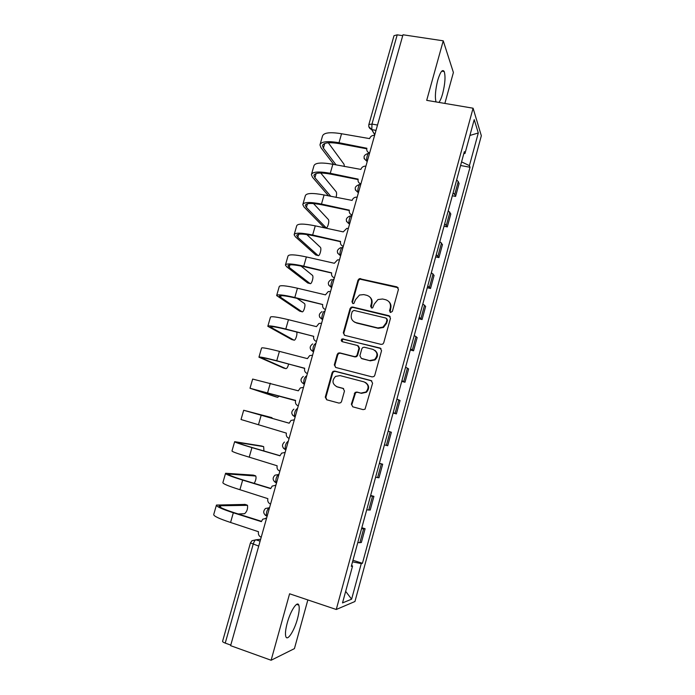 <?xml version="1.0" encoding="UTF-8"?>
<svg xmlns="http://www.w3.org/2000/svg" width="695" height="695" viewBox="0 0 695 695"><rect width="100%" height="100%" fill="white"/><g stroke="black" fill="none" stroke-linecap="round" stroke-linejoin="round"><path stroke-width="1.04" d="M390.547 312.489L392.38 311.386L398.435 289.415L396.958 286.887L359.35 278.643L358.012 280.12L351.948 301.786L352.947 303.55L353.903 303.446L355.536 299.641L359.489 295.036L363.772 294.602L366.786 295.305C370.583 296.617 372.12 299.31 371.408 303.394L370.626 306.217L371.634 307.998L372.659 307.868L374.24 304.062L377.967 299.554L382.554 298.998L385.603 299.71C389.443 301.039 391.007 303.75 390.303 307.859L389.521 310.7L390.547 312.489M297.469 618.845C299.224 612.26 299.667 607.682 298.807 605.11C297.295 600.515 290.501 610.801 287.243 622.963C285.471 629.601 285.019 634.196 285.888 636.742C287.513 641.389 294.341 630.634 297.469 618.845M438.927 102.426C440.239 100.749 441.481 97.83 442.654 93.66C445.113 83.739 445.634 76.363 444.218 71.533C442.48 68.927 440.326 71.82 437.763 80.194C435.391 89.707 434.801 96.953 436.008 101.93M351.357 404.195L352.808 406.844L363.12 409.633L365.049 409.181L372.598 383.214L371.13 380.582L334.712 371.087L333.061 371.373L332.132 372.642L325.269 397.158L326.693 399.781L338.943 403.091L340.75 402.718L341.54 401.545L344.477 390.981L343.043 388.357L336.953 386.741C332.21 384.04 331.741 380.591 335.555 376.403L340.064 375.604L364.032 381.876C368.697 384.361 369.323 387.74 365.918 392.015L360.931 393.101L356.909 392.032L355.084 392.414L351.357 404.195L352.878 406.862M336.267 609.489L289.589 593.782L271.12 660.25L230.618 645.664L402.987 34.776L443.245 40.823L426.704 100.349L473.086 108.212L336.267 609.489L354.954 601.505L481.34 135.751L473.086 108.212M381.103 344.39L382.815 344.086L383.727 342.817L390.486 318.275L389.009 315.712L352.617 307.025L351.236 307.173L350.045 308.589L343.278 332.792L344.703 335.346L381.103 344.39M381.572 350.645L374.761 375.343L373.971 376.525L372.138 376.907L335.72 367.464L334.304 364.875L337.223 354.433L338.213 353.121L339.803 352.878L354.467 356.613L356.127 356.318L357.065 355.049L358.994 348.091L357.551 345.511L342.288 341.688C341.01 340.95 340.924 340.037 342.027 338.96L380.096 348.039L381.572 350.645M444.861 103.425L453.401 72.489L443.245 40.823M271.12 660.25L294.419 648.626L307.85 599.933M230.775 645.099L225.232 643.101C223.364 642.397 222.487 641.789 222.591 641.268L250.417 542.977M368.889 124.431L394.004 35.688L397.21 34.837L371.981 124.066L371.79 129.609L374.787 134.7M402.735 35.671L397.21 34.837M453.114 192.923L454.73 194.47L458.248 181.551L456.65 179.944M458.248 181.551L459.091 183.576L455.59 196.416L452.332 195.773M454.73 194.47L455.59 196.416M444.027 226.24L447.293 226.917L450.812 213.99L448.275 210.672M444.713 223.729L447.293 226.917M435.669 256.889L438.936 257.602L442.472 244.597L439.839 241.591M436.26 254.726L438.936 257.602M427.26 287.73L430.526 288.477L434.088 275.394L431.36 272.701M427.755 285.923L430.526 288.477M418.798 318.762L422.065 319.544L425.653 306.373L422.829 304.002M419.198 317.311L422.065 319.544M383.57 327.397L382.78 327.206M410.293 349.985L413.56 350.801L417.165 337.553L414.237 335.511M354.893 322.384L356.022 322.654M410.589 348.89L413.56 350.801M401.727 381.407L404.994 382.25L408.625 368.915L405.593 367.203M401.927 380.678L404.994 382.25M393.109 413.021L396.376 413.899L400.025 400.485L396.897 399.104M393.205 412.665L396.376 413.899M384.431 444.852L387.706 445.747L391.381 432.247L388.149 431.204M379.401 463.27L382.676 464.208L379.34 463.513M375.595 477.239L378.975 477.795L382.676 464.208M370.644 495.396L373.919 496.369L370.478 496.022M366.708 509.835L370.2 510.043L373.919 496.369M361.834 527.731L365.11 528.739L361.556 528.739M357.769 542.639L361.365 542.491L365.11 528.739M463.808 153.673L465.007 153.43L474.216 119.627L478.299 132.971L469.42 165.627L461.576 161.883M352.53 561.847L361.27 563.61L362.442 563.289L470.011 167.26L469.42 165.627M361.27 563.61L351.609 599.177L342.513 602.921L352.573 565.991L351.548 565.452M465.007 153.43L464.364 151.649L351.305 566.338L352.573 565.991M460.585 165.497L470.011 167.26M352.964 560.266L362.442 563.289M478.299 132.971L469.907 135.456M345.667 591.349L351.609 599.177M390.156 312.333L390.746 308.285C391.363 305.652 390.738 303.428 388.861 301.613M369.862 297.043C371.851 298.841 372.529 301.109 371.894 303.828L371.312 307.876M398.192 287.747L359.854 279.129L358.524 280.606L352.478 302.229L352.686 303.463M390.112 316.416L353.138 307.451L351.766 307.598L350.575 309.014L343.825 333.166L344.364 335.233M386.993 319.874L385.96 318.075L354.016 310.413L352.217 311.516L351.383 314.488C350.654 318.553 352.183 321.264 355.962 322.61L377.802 327.936L382.971 327.093L386.159 322.88L386.993 319.874L387.445 320.273L386.776 318.623M353.92 321.707L355.962 322.61M387.445 320.273L386.62 323.271L383.44 327.484L378.271 328.318L356.483 323.01M358.411 345.98L359.506 348.43L357.578 355.371L356.648 356.639L354.989 356.926L340.35 353.208L338.769 353.451L337.787 354.754L334.868 365.17L335.598 367.429M381.025 348.56L343.643 339.16L342.574 339.316L342.175 341.653M369.827 360.514L374.518 359.619C378.236 355.371 377.698 351.948 372.911 349.368L364.423 347.239L362.773 347.517L361.826 348.803L359.897 355.762L361.339 358.359L370.322 360.827L375.005 359.932C378.332 356.596 378.306 353.399 374.926 350.349M370.322 360.827L361.852 358.672M365.44 382.467C369.306 385.256 369.636 388.522 366.421 392.258L361.443 393.344L357.43 392.275L355.614 392.658L351.896 404.412M336.423 386.568L336.953 386.741M343.625 388.609L337.518 386.993M371.834 380.921L335.277 371.373L333.626 371.66L332.705 372.92L325.859 397.384L326.815 399.816M344.399 166.513L344.008 164.211L328.301 142.779M374.596 135.386L374.414 135.36C372.051 135.282 370.444 136.359 369.592 138.609L341.558 133.744C329.951 131.859 323.583 132.658 322.471 136.142L320.134 144.273M336.067 164.889L323.401 148.183L322.489 145.646C323.47 142.597 329.204 141.954 339.681 143.7L366.752 148.782M369.644 152.943C367.351 152.24 366.421 150.676 366.864 148.261L338.995 142.727C327.388 140.79 321.038 141.511 319.952 144.881L320.994 147.722L333.765 164.437M336.015 197.415C336.71 194.869 336.771 193.001 336.206 191.794L320.743 173.003M365.9 166.201L365.231 166.14C363.077 166.27 361.626 167.356 360.887 169.406L332.844 164.263C321.238 162.23 314.931 162.76 313.923 165.862L311.551 174.124M330.829 196.346L314.931 177.72L313.932 175.418C314.826 172.725 320.508 172.308 330.976 174.184L358.047 179.553M360.913 183.871C358.62 183.141 357.699 181.56 358.142 179.128L330.264 173.29C318.666 171.222 312.376 171.674 311.395 174.662L312.515 177.234L328.544 195.877M324.27 227.248L325.946 227.604C327.31 229.272 329.717 221.236 328.37 219.524L313.497 203.557M357.152 197.215L356.005 197.154C354.068 197.45 352.773 198.535 352.13 200.403L324.079 194.965C312.481 192.784 306.226 193.054 305.331 195.773L302.924 204.148M325.946 227.604L306.399 207.44L305.331 205.373C306.121 203.027 311.751 202.853 322.219 204.869L349.29 210.507M352.139 214.99C349.846 214.234 348.916 212.627 349.368 210.177L321.481 204.052C309.883 201.828 303.654 202.019 302.785 204.625L303.984 206.928L323.688 227.117M316.26 255.1L318.015 255.499C319.405 257.002 321.811 249.097 320.482 247.403L306.773 234.519M348.351 228.412L346.753 228.412L343.234 231.887L315.261 225.858C303.663 223.529 297.469 223.529 296.687 225.858L294.237 234.363M318.015 255.499L297.816 237.334L296.678 235.509C297.373 233.52 302.951 233.59 313.41 235.735L340.481 241.66M343.304 246.308C341.01 245.517 340.09 243.893 340.541 241.426L312.646 235.006C301.048 232.634 294.88 232.556 294.124 234.762L295.41 236.804L315.756 254.987M308.189 283.108L310.04 283.543C311.447 284.889 313.862 277.105 312.559 275.437L301.013 266.037M339.49 259.817L337.492 259.895L334.365 263.275L306.382 256.942C294.793 254.466 288.66 254.196 287.982 256.125L285.506 264.752M310.04 283.543L289.19 267.41L287.973 265.838C288.564 264.196 294.081 264.517 304.54 266.793L331.619 273.005M334.408 277.818C332.114 277.01 331.194 275.359 331.654 272.874L303.75 266.15C292.161 263.622 286.045 263.275 285.41 265.09L286.774 266.854L307.772 283.013M300.084 311.273L302.012 311.751C303.446 312.932 305.87 305.27 304.584 303.628L297.113 298.407M330.577 291.413L328.222 291.596L325.442 294.862L297.451 288.225C285.862 285.593 279.79 285.046 279.234 286.583L276.714 295.332M302.012 311.751L279.216 296.339C279.703 295.062 285.167 295.627 295.618 298.051L322.697 304.558M325.46 309.527C323.166 308.693 322.254 307.016 322.715 304.514L294.802 297.486C283.221 294.81 277.166 294.176 276.645 295.592L299.754 311.195M291.917 339.594L293.95 340.116C295.392 341.141 297.816 333.661 296.583 331.993M321.603 323.21L318.944 323.496L316.46 326.641L288.46 319.7C276.879 316.911 270.868 316.086 270.424 317.224L267.87 326.103M293.95 340.116L270.407 327.032C270.781 326.12 276.193 326.937 286.644 329.5L313.732 336.302M316.46 341.445C314.166 340.576 313.245 338.882 313.714 336.363L285.801 329.022C274.221 326.19 268.227 325.277 267.818 326.294L291.683 339.542M283.716 368.081L285.836 368.637C286.922 368.628 287.843 367.09 288.616 364.024M312.568 355.214L309.649 355.614L307.425 358.629L279.416 351.375C267.844 348.43 261.893 347.326 261.563 348.047L258.974 357.056M285.836 368.637L261.537 357.908C261.807 357.369 267.167 358.446 277.609 361.139L304.705 368.246M307.399 373.554C305.096 372.659 304.184 370.948 304.653 368.402L276.74 360.748C265.169 357.769 259.235 356.57 258.94 357.178L283.569 368.037M298.277 405.88C295.983 404.95 295.071 403.213 295.54 400.659L250.009 388.244L275.411 396.706L277.67 397.323L279.303 395.933M303.489 387.41L300.327 387.932L298.329 390.816L252.65 379.062L250.026 388.21M277.67 397.323L252.615 388.974L295.618 400.398M272.457 418.486L271.893 417.652L246.291 410.997L289.181 423.185M294.341 419.823L290.988 420.44L289.172 423.212L243.684 410.267L271.893 417.652M289.094 438.406C286.8 437.45 285.897 435.687 286.375 433.115L241.026 419.511L243.676 410.285M285.132 452.436L281.614 453.157L279.963 455.807L251.938 447.606C240.383 444.183 234.623 442.202 234.658 441.673L261.502 445.99M263.935 450.986L263.657 446.616L237.282 442.394C237.256 442.88 242.459 444.67 252.884 447.754L279.989 455.685M279.859 471.141C277.566 470.159 276.662 468.369 277.14 465.78L249.21 457.162C237.655 453.696 231.913 451.628 231.982 450.968L234.632 441.759M275.872 485.266L272.205 486.074L270.685 488.62L242.659 480.089C231.114 476.509 225.415 474.233 225.58 473.269L253.31 475.119M254.205 483.364C255.83 480.48 256.368 478.038 255.803 476.04L228.212 473.99C228.073 474.859 233.216 476.918 243.641 480.149L270.755 488.394M275.437 485.171L275.906 485.162M270.564 504.092C268.27 503.076 267.366 501.269 267.853 498.654L239.914 489.706C228.368 486.074 222.695 483.711 222.887 482.617L225.528 473.434M266.55 518.305L262.753 519.2L261.355 521.641L233.329 512.78C221.783 509.035 216.154 506.455 216.44 505.057L245.074 504.431M238.142 513.952L244.57 513.709C246.907 511.72 247.889 508.931 247.516 505.334L219.081 505.778C218.838 507.037 223.92 509.366 234.337 512.745L261.45 521.311M265.698 518.149L266.611 518.096M261.207 537.252C258.914 536.21 258.01 534.377 258.505 531.736L230.566 522.466C219.021 518.661 213.417 515.994 213.739 514.474L216.371 505.3M260.642 539.25L255.882 539.807C254.9 540.171 253.996 541.674 253.162 544.298L225.232 643.101M260.104 541.17L255.882 539.807L251.946 540.736L250.435 542.925L258.714 546.096M376.004 130.391L371.799 129.626L368.871 126.785M374.761 134.795L371.712 129.609M368.741 510.104L372.494 496.343M377.585 477.639L381.312 463.965M386.377 445.382L390.077 431.795M395.108 413.334L398.782 399.834M403.786 381.477L407.435 368.063M412.404 349.82L416.036 336.493M420.979 318.371L424.584 305.114M429.493 287.105L433.081 273.934M437.954 256.038L441.525 242.955M446.372 225.163L449.908 212.157M359.845 542.769L363.615 528.921M269.564 507.628L269.304 507.628C267.141 509.513 266.185 512.258 266.411 515.864L266.889 516.194M269.547 507.706L265.455 508.497C262.884 511.311 263.205 513.761 266.411 515.864L267.175 516.098M276.523 482.964L275.854 482.556C275.602 478.881 276.549 476.153 278.686 474.39L278.938 474.407M278.921 474.459L274.977 475.172C272.275 477.952 272.57 480.41 275.854 482.556L276.575 482.773M285.862 449.874L285.228 449.474C284.967 445.721 285.888 443.01 288.008 441.36L288.008 441.36M297.503 408.608L297.269 408.538C295.166 410.076 294.263 412.769 294.55 416.609L292.526 415.089M306.704 375.995L306.469 375.934C304.393 377.359 303.507 380.035 303.802 383.961L304.115 384.274M369.254 153.413C368.124 151.336 365.761 159.45 366.96 161.318L364.093 158.573M360.453 184.601C359.298 182.715 356.935 190.665 358.107 192.506L355.301 189.874M351.601 215.989C350.41 214.277 348.047 222.087 349.203 223.894L346.466 221.384M342.687 247.568C341.471 246.047 339.099 253.71 340.246 255.491L337.579 253.102M333.722 279.355C332.471 278.009 330.099 285.541 331.22 287.296L328.648 285.046M324.695 311.343C323.418 310.17 321.047 317.58 322.141 319.309L319.674 317.215M315.608 343.53C313.549 344.85 312.689 347.517 313.002 351.522L310.665 349.611M285.515 449.769L283.412 448.188M276.071 482.817L274.282 481.513M266.576 516.072L265.142 515.082M377.515 125.057L371.981 124.066L368.854 124.535C368.419 126.994 369.401 128.679 371.79 129.609L376.012 130.373M390.746 308.285L390.303 307.859M371.113 306.651L370.626 306.217M371.894 303.828L371.408 303.394M352.478 302.229L351.948 301.786M358.524 280.606L358.012 280.12M361.079 279.034L360.575 278.547M397.384 287.356L396.958 286.887M389.964 311.125L389.521 310.7M343.825 333.166L343.278 332.792M350.575 309.014L350.045 308.589M353.138 307.451L352.617 307.025M389.461 316.121L389.009 315.712M378.271 328.318L377.802 327.936M386.62 323.271L386.159 322.88M334.868 365.17L334.304 364.875M337.787 354.754L337.223 354.433M340.35 353.208L339.803 352.878M354.989 356.926L354.467 356.613M357.578 355.371L357.065 355.049M359.506 348.43L358.994 348.091M343.643 339.16L343.095 338.804M380.565 348.386L380.096 348.039M354.824 393.83L354.294 393.596M357.43 392.275L356.909 392.032M361.443 393.344L360.931 393.101M343.591 388.601L343.043 388.357M325.859 397.384L325.269 397.158M332.705 372.92L332.132 372.642M335.277 371.373L334.712 371.087M371.616 380.851L371.13 380.582M338.995 142.727L341.558 133.744M323.401 148.183L324.756 143.457M330.264 173.29L332.844 164.263M314.931 177.72L316.129 173.524M321.481 204.052L324.079 194.965M306.399 207.44L307.451 203.783M312.646 235.006L315.261 225.858M297.816 237.334L298.711 234.215M303.75 266.15L306.382 256.942M289.19 267.41L289.928 264.847M294.802 297.486L297.451 288.225M280.511 297.668L281.084 295.662M285.801 329.022L288.46 319.7M271.771 328.11L272.188 326.659M276.74 360.748L279.416 351.375M262.979 358.733L263.231 357.856M267.618 392.684L270.312 383.249M258.444 424.819L261.155 415.323M263.657 446.616L261.389 445.955M249.21 457.162L251.938 447.606M238.741 443.219L238.941 442.524M255.369 475.745L253.102 475.059M239.914 489.706L242.659 480.089M229.576 475.145L229.949 473.851M247.038 505.039L244.77 504.335M230.566 522.466L233.329 512.78M220.358 507.263L220.906 505.369M298.807 605.11L296.635 604.372M444.218 71.533L441.768 71.142M367.264 161.379L366.96 161.318C362.634 157.748 363.129 155.089 368.463 153.317M358.464 192.576L358.107 192.506C353.851 189.075 354.285 186.416 359.411 184.531M349.602 223.981L349.203 223.894C345.067 220.732 345.363 218.082 350.089 215.954M340.68 255.595L340.246 255.491C336.232 252.546 336.406 249.922 340.759 247.611M331.706 287.409L331.22 287.296C327.336 284.542 327.397 281.944 331.411 279.494M322.662 319.431L322.141 319.309C318.38 316.712 318.345 314.14 322.054 311.595M313.567 351.67L313.002 351.522C309.353 349.064 309.249 346.518 312.689 343.895M304.41 384.127L303.802 383.961C300.257 381.598 300.092 379.088 303.307 376.412M295.201 416.791L294.55 416.609C291.101 414.333 290.884 411.84 293.889 409.129M285.923 449.674L285.228 449.474C281.866 447.267 281.605 444.791 284.455 442.046M359.854 279.129L359.35 278.643M351.766 307.598L351.236 307.173M383.44 327.484L382.971 327.093M338.769 353.451L338.213 353.121M356.648 356.639L356.127 356.318M342.574 339.316L342.027 338.96M375.005 359.932L374.518 359.619M355.614 392.658L355.084 392.414M366.421 392.258L365.918 392.015M333.626 371.66L333.061 371.373M322.489 145.646L322.645 145.09M313.932 175.418L314.079 174.932"/></g></svg>
